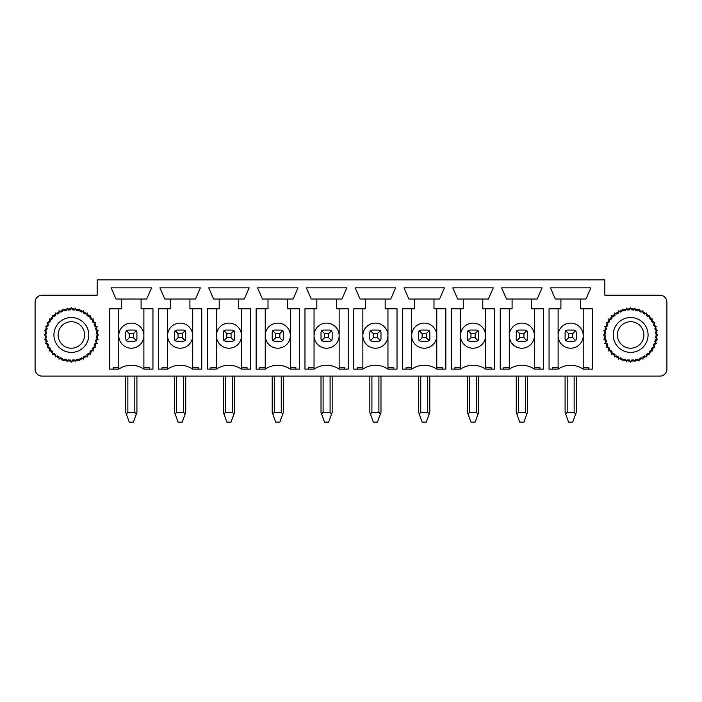 <?xml version="1.0" encoding="UTF-8"?>
<svg xmlns="http://www.w3.org/2000/svg" width="702" height="702" viewBox="0 0 702 702"><rect width="100%" height="100%" fill="white"/><g stroke="black" fill="none" stroke-linecap="round" stroke-linejoin="round"><path stroke-width="1.05" d="M97.166 279.87L604.834 279.87L604.834 295.209L659.924 295.209A6.976 6.976 0 0 1 666.9 302.185L666.9 369.129A6.976 6.976 0 0 1 659.924 376.105L42.076 376.105A6.976 6.976 0 0 1 35.1 369.129L35.1 302.185A6.976 6.976 0 0 1 42.076 295.209L97.166 295.209L97.166 279.87M97.166 339.917A26.149 26.149 0 0 0 97.166 331.405L97.166 330.703A26.149 26.149 0 0 0 69.226 308.898A26.149 26.149 0 0 0 45.209 334.959A26.149 26.149 0 0 0 69.226 361.021A26.149 26.149 0 0 0 97.166 339.215L97.166 339.917M604.483 335.661A26.149 26.149 0 0 0 604.834 339.917L604.834 339.215A26.149 26.149 0 0 0 632.774 361.021A26.149 26.149 0 0 0 656.791 334.959A26.149 26.149 0 0 0 632.774 308.898A26.149 26.149 0 0 0 604.834 330.703L604.834 331.405A26.149 26.149 0 0 0 604.483 335.661M586.003 299.017L590.891 287.864L550.438 287.864L555.326 299.017L586.003 299.017M558.116 308.783L558.116 369.129A22.315 22.315 0 0 1 583.222 369.129L592.286 369.129L592.286 308.783L580.431 308.783L580.431 299.017M560.907 299.017L560.907 308.783L549.052 308.783L549.052 369.129L558.116 369.129M537.197 299.017L542.076 287.864L501.632 287.864L506.511 299.017L537.197 299.017M509.301 308.783L509.301 369.129A22.315 22.315 0 0 1 534.406 369.129L543.471 369.129L543.471 308.783L531.616 308.783L531.616 299.017M512.091 299.017L512.091 308.783L500.236 308.783L500.236 369.129L509.301 369.129M488.381 299.017L493.26 287.864L452.816 287.864L457.695 299.017L488.381 299.017M460.486 308.783L460.486 369.129A22.315 22.315 0 0 1 485.591 369.129L494.656 369.129L494.656 308.783L482.8 308.783L482.8 299.017M463.276 299.017L463.276 308.783L451.421 308.783L451.421 369.129L460.486 369.129M439.566 299.017L444.445 287.864L404.001 287.864L408.88 299.017L439.566 299.017M411.67 308.783L411.67 369.129A22.315 22.315 0 0 1 436.776 369.129L445.84 369.129L445.84 308.783L433.985 308.783L433.985 299.017M414.461 299.017L414.461 308.783L402.606 308.783L402.606 369.129L411.67 369.129M390.751 299.017L395.63 287.864L355.186 287.864L360.065 299.017L390.751 299.017M362.855 308.783L362.855 369.129A22.315 22.315 0 0 1 387.96 369.129L397.025 369.129L397.025 308.783L385.17 308.783L385.17 299.017M365.645 299.017L365.645 308.783L353.79 308.783L353.79 369.129L362.855 369.129M341.935 299.017L346.814 287.864L306.37 287.864L311.249 299.017L341.935 299.017M314.04 308.783L314.04 369.129A22.315 22.315 0 0 1 339.145 369.129L348.21 369.129L348.21 308.783L336.355 308.783L336.355 299.017M316.83 299.017L316.83 308.783L304.975 308.783L304.975 369.129L314.04 369.129M293.12 299.017L297.999 287.864L257.555 287.864L262.434 299.017L293.12 299.017M265.224 308.783L265.224 369.129A22.315 22.315 0 0 1 290.33 369.129L299.394 369.129L299.394 308.783L287.539 308.783L287.539 299.017M268.015 299.017L268.015 308.783L256.16 308.783L256.16 369.129L265.224 369.129M244.305 299.017L249.184 287.864L208.74 287.864L213.619 299.017L244.305 299.017M216.409 308.783L216.409 369.129A22.315 22.315 0 0 1 241.514 369.129L250.579 369.129L250.579 308.783L238.724 308.783L238.724 299.017M219.2 299.017L219.2 308.783L207.344 308.783L207.344 369.129L216.409 369.129M195.489 299.017L200.368 287.864L159.924 287.864L164.803 299.017L195.489 299.017M167.594 308.783L167.594 369.129A22.315 22.315 0 0 1 192.699 369.129L201.764 369.129L201.764 308.783L189.909 308.783L189.909 299.017M170.384 299.017L170.384 308.783L158.529 308.783L158.529 369.129L167.594 369.129M146.674 299.017L151.562 287.864L111.109 287.864L115.997 299.017L146.674 299.017M118.778 308.783L118.778 369.129A22.315 22.315 0 0 1 143.884 369.129L152.948 369.129L152.948 308.783L141.093 308.783L141.093 299.017M121.569 299.017L121.569 308.783L109.714 308.783L109.714 369.129L118.778 369.129M583.222 369.129L583.222 335.661A12.548 12.548 0 0 1 570.665 348.21A12.548 12.548 0 0 1 558.116 335.661A12.548 12.548 0 0 1 570.665 323.104A12.548 12.548 0 0 1 583.222 335.661L583.222 308.783M534.406 369.129L534.406 335.661A12.548 12.548 0 0 1 521.849 348.21A12.548 12.548 0 0 1 509.301 335.661A12.548 12.548 0 0 1 521.849 323.104A12.548 12.548 0 0 1 534.406 335.661L534.406 308.783M485.591 369.129L485.591 335.661A12.548 12.548 0 0 1 473.034 348.21A12.548 12.548 0 0 1 460.486 335.661A12.548 12.548 0 0 1 473.034 323.104A12.548 12.548 0 0 1 485.591 335.661L485.591 308.783M436.776 369.129L436.776 335.661A12.548 12.548 0 0 1 424.219 348.21A12.548 12.548 0 0 1 411.67 335.661A12.548 12.548 0 0 1 424.219 323.104A12.548 12.548 0 0 1 436.776 335.661L436.776 308.783M387.96 369.129L387.96 335.661A12.548 12.548 0 0 1 375.403 348.21A12.548 12.548 0 0 1 362.855 335.661A12.548 12.548 0 0 1 375.403 323.104A12.548 12.548 0 0 1 387.96 335.661L387.96 308.783M339.145 369.129L339.145 335.661A12.548 12.548 0 0 1 326.597 348.21A12.548 12.548 0 0 1 314.04 335.661A12.548 12.548 0 0 1 326.597 323.104A12.548 12.548 0 0 1 339.145 335.661L339.145 308.783M290.33 369.129L290.33 335.661A12.548 12.548 0 0 1 277.781 348.21A12.548 12.548 0 0 1 265.224 335.661A12.548 12.548 0 0 1 277.781 323.104A12.548 12.548 0 0 1 290.33 335.661L290.33 308.783M241.514 369.129L241.514 335.661A12.548 12.548 0 0 1 228.966 348.21A12.548 12.548 0 0 1 216.409 335.661A12.548 12.548 0 0 1 228.966 323.104A12.548 12.548 0 0 1 241.514 335.661L241.514 308.783M192.699 369.129L192.699 335.661A12.548 12.548 0 0 1 180.151 348.21A12.548 12.548 0 0 1 167.594 335.661A12.548 12.548 0 0 1 180.151 323.104A12.548 12.548 0 0 1 192.699 335.661L192.699 308.783M143.884 369.129L143.884 335.661A12.548 12.548 0 0 1 131.335 348.21A12.548 12.548 0 0 1 118.778 335.661A12.548 12.548 0 0 1 131.335 323.104A12.548 12.548 0 0 1 143.884 335.661L143.884 308.783M575.894 331.011L575.307 330.431M566.023 330.431L565.435 331.011M527.079 331.011L526.5 330.431M517.207 330.431L516.619 331.011M478.264 331.011L477.685 330.431M468.392 330.431L467.804 331.011M429.448 331.011L428.869 330.431M419.577 330.431L418.989 331.011M380.633 331.011L380.054 330.431M370.761 330.431L370.173 331.011M331.827 331.011L331.239 330.431M321.946 330.431L321.367 331.011M283.011 331.011L282.423 330.431M273.131 330.431L272.551 331.011M234.196 331.011L233.608 330.431M224.315 330.431L223.736 331.011M185.381 331.011L184.793 330.431M175.5 330.431L174.921 331.011M136.565 331.011L135.977 330.431M126.693 330.431L126.106 331.011M565.698 340.628L568.576 337.75L568.576 333.564L572.762 333.564L572.762 337.75L575.631 340.628L574.148 341.233L567.181 341.233L565.698 340.628L565.084 339.145L565.084 332.169L565.698 330.695L567.181 330.08L574.148 330.08L575.631 330.695L576.245 332.169L576.245 339.145L575.631 340.628A2.088 2.088 0 0 1 575.307 340.891L575.894 340.303M566.023 340.891L565.435 340.303M516.883 340.628L519.761 337.75L519.761 333.564L523.946 333.564L523.946 337.75L526.816 340.628L525.342 341.233L518.366 341.233L516.883 340.628L516.268 339.145L516.268 332.169L516.883 330.695L518.366 330.08L525.342 330.08L526.816 330.695L527.43 332.169L527.43 339.145L526.816 340.628A2.088 2.088 0 0 1 526.491 340.891L527.079 340.303M517.207 340.891L516.619 340.303M477.685 340.891L478.264 340.303M468.392 340.891L467.804 340.303M428.869 340.891L429.448 340.303M419.577 340.891L418.989 340.303M380.054 340.891L380.633 340.303M370.761 340.891L370.173 340.303M331.239 340.891L331.827 340.303M321.946 340.891L321.367 340.303M282.423 340.891L283.011 340.303M273.131 340.891L272.551 340.303M233.608 340.891L234.196 340.303M224.315 340.891L223.736 340.303M175.184 340.628L178.054 337.75L178.054 333.564L182.239 333.564L182.239 337.75L185.117 340.628L183.634 341.233L176.658 341.233L175.184 340.628L174.57 339.145L174.57 332.169L175.184 330.695L176.658 330.08L183.634 330.08L185.117 330.695L185.732 332.169L185.732 339.145L185.117 340.628A2.088 2.088 0 0 1 184.793 340.891L185.381 340.303M175.5 340.891L174.921 340.303M126.369 340.628L129.238 337.75L129.238 333.564L133.424 333.564L133.424 337.75L136.302 340.628L134.819 341.233L127.852 341.233L126.369 340.628L125.755 339.145L125.755 332.169L126.369 330.695L127.852 330.08L134.819 330.08L136.302 330.695L136.916 332.169L136.916 339.145L136.302 340.628A2.088 2.088 0 0 1 135.977 340.891L136.565 340.303M126.693 340.891L126.106 340.303M583.222 367.734L588.794 367.734L588.794 369.129M552.535 369.129L552.535 367.734L558.116 367.734M534.406 367.734L539.978 367.734L539.978 369.129M503.72 369.129L503.72 367.734L509.301 367.734M485.591 367.734L491.172 367.734L491.172 369.129M454.905 369.129L454.905 367.734L460.486 367.734M436.776 367.734L442.357 367.734L442.357 369.129M406.089 369.129L406.089 367.734L411.67 367.734M387.96 367.734L393.541 367.734L393.541 369.129M357.274 369.129L357.274 367.734L362.855 367.734M339.145 367.734L344.726 367.734L344.726 369.129M308.459 369.129L308.459 367.734L314.04 367.734M290.33 367.734L295.911 367.734L295.911 369.129M259.643 369.129L259.643 367.734L265.224 367.734M241.514 367.734L247.095 367.734L247.095 369.129M210.828 369.129L210.828 367.734L216.409 367.734M192.699 367.734L198.28 367.734L198.28 369.129M162.022 369.129L162.022 367.734L167.594 367.734M143.884 367.734L149.465 367.734L149.465 369.129M113.206 369.129L113.206 367.734L118.778 367.734M136.302 414.083L133.424 422.13L129.238 422.13L126.369 414.083L127.852 412.364L134.819 412.364L136.302 414.083L136.916 412.364L136.916 376.105M126.369 414.083L125.755 412.364L125.755 376.105M129.238 333.564L126.369 330.695M133.424 333.564L136.302 330.695M133.424 337.75L129.238 337.75M185.117 414.083L182.239 422.13L178.054 422.13L175.184 414.083L176.658 412.364L183.634 412.364L185.117 414.083L185.732 412.364L185.732 376.105M175.184 414.083L174.57 412.364L174.57 376.105M178.054 333.564L175.184 330.695M182.239 333.564L185.117 330.695M182.239 337.75L178.054 337.75M233.933 414.083L231.055 422.13L226.869 422.13L223.999 414.083L225.474 412.364L232.45 412.364L233.933 414.083L234.538 412.364L234.538 376.105L234.538 412.364M223.999 414.083L223.385 412.364L223.385 376.105M234.538 332.169L234.538 339.145L233.933 340.628L232.45 341.233L225.474 341.233L223.999 340.628L223.385 339.145L223.385 332.169L223.999 330.695L225.474 330.08L232.45 330.08L233.933 330.695L234.538 332.169M223.999 340.628L226.869 337.75L226.869 333.564L223.999 330.695M226.869 333.564L231.055 333.564L233.933 330.695M233.933 340.628L231.055 337.75L226.869 337.75M231.055 333.564L231.055 337.75M282.748 414.083L279.87 422.13L275.684 422.13L272.815 414.083L274.289 412.364L281.265 412.364L282.748 414.083L283.354 412.364L283.354 376.105L283.354 412.364M272.815 414.083L272.2 412.364L272.2 376.105M283.354 332.169L283.354 339.145L282.748 340.628L281.265 341.233L274.289 341.233L272.815 340.628L272.2 339.145L272.2 332.169L272.815 330.695L274.289 330.08L281.265 330.08L282.748 330.695L283.354 332.169M272.815 340.628L275.684 337.75L275.684 333.564L272.815 330.695M275.684 333.564L279.87 333.564L282.748 330.695M282.748 340.628L279.87 337.75L275.684 337.75M279.87 333.564L279.87 337.75M331.555 414.083L328.685 422.13L324.5 422.13L321.63 414.083L323.104 412.364L330.08 412.364L331.555 414.083L332.169 412.364L332.169 376.105L332.169 412.364M321.63 414.083L321.016 412.364L321.016 376.105M332.169 332.169L332.169 339.145L331.555 340.628L330.08 341.233L323.104 341.233L321.63 340.628L321.016 339.145L321.016 332.169L321.63 330.695L323.104 330.08L330.08 330.08L331.555 330.695L332.169 332.169M321.63 340.628L324.5 337.75L324.5 333.564L321.63 330.695M324.5 333.564L328.685 333.564L331.555 330.695M331.555 340.628L328.685 337.75L324.5 337.75M328.685 333.564L328.685 337.75M380.37 414.083L377.5 422.13L373.315 422.13L370.445 414.083L371.92 412.364L378.896 412.364L380.37 414.083L380.984 412.364L380.984 376.105L380.984 412.364M370.445 414.083L369.831 412.364L369.831 376.105M380.984 332.169L380.984 339.145L380.37 340.628L378.896 341.233L371.92 341.233L370.445 340.628L369.831 339.145L369.831 332.169L370.445 330.695L371.92 330.08L378.896 330.08L380.37 330.695L380.984 332.169M370.445 340.628L373.315 337.75L373.315 333.564L370.445 330.695M373.315 333.564L377.5 333.564L380.37 330.695M380.37 340.628L377.5 337.75L373.315 337.75M377.5 333.564L377.5 337.75M429.185 414.083L426.316 422.13L422.13 422.13L419.252 414.083L420.735 412.364L427.711 412.364L429.185 414.083L429.799 412.364L429.799 376.105L429.799 412.364M419.252 414.083L418.646 412.364L418.646 376.105M429.799 332.169L429.799 339.145L429.185 340.628L427.711 341.233L420.735 341.233L419.252 340.628L418.646 339.145L418.646 332.169L419.252 330.695L420.735 330.08L427.711 330.08L429.185 330.695L429.799 332.169M419.252 340.628L422.13 337.75L422.13 333.564L419.252 330.695M422.13 333.564L426.316 333.564L429.185 330.695M429.185 340.628L426.316 337.75L422.13 337.75M426.316 333.564L426.316 337.75M478.001 414.083L475.131 422.13L470.945 422.13L468.067 414.083L469.55 412.364L476.526 412.364L478.001 414.083L478.615 412.364L478.615 376.105L478.615 412.364M468.067 414.083L467.462 412.364L467.462 376.105M478.615 332.169L478.615 339.145L478.001 340.628L476.526 341.233L469.55 341.233L468.067 340.628L467.462 339.145L467.462 332.169L468.067 330.695L469.55 330.08L476.526 330.08L478.001 330.695L478.615 332.169M468.067 340.628L470.945 337.75L470.945 333.564L468.067 330.695M470.945 333.564L475.131 333.564L478.001 330.695M478.001 340.628L475.131 337.75L470.945 337.75M475.131 333.564L475.131 337.75M526.816 414.083L523.946 422.13L519.761 422.13L516.883 414.083L518.366 412.364L525.342 412.364L526.816 414.083L527.43 412.364L527.43 376.105M516.883 414.083L516.268 412.364L516.268 376.105M519.761 333.564L516.883 330.695M523.946 333.564L526.816 330.695M523.946 337.75L519.761 337.75M575.631 414.083L572.762 422.13L568.576 422.13L565.698 414.083L567.181 412.364L574.148 412.364L575.631 414.083L576.245 412.364L576.245 376.105L576.245 412.364M565.698 414.083L565.084 412.364L565.084 376.105M568.576 333.564L565.698 330.695M572.762 333.564L575.631 330.695M572.762 337.75L568.576 337.75M613.206 334.959A17.436 17.436 0 0 1 630.642 317.523A17.436 17.436 0 0 1 648.069 334.959A17.436 17.436 0 0 1 630.642 352.395A17.436 17.436 0 0 1 613.206 334.959A17.436 17.436 0 0 1 630.642 317.523A17.436 17.436 0 0 1 648.069 334.959A17.436 17.436 0 0 1 630.642 352.395A17.436 17.436 0 0 1 613.206 334.959M637.39 359.143L639.039 360.828L639.382 358.494A25.105 25.105 0 0 0 641.093 357.783L642.988 359.196L642.953 356.835A25.105 25.105 0 0 0 644.533 355.87L646.621 356.967L646.226 354.642A25.105 25.105 0 0 0 647.63 353.439L649.868 354.194L649.113 351.956A25.105 25.105 0 0 0 650.315 350.552L652.641 350.947L651.544 348.859A25.105 25.105 0 0 0 652.509 347.279L654.869 347.306L653.465 345.419A25.105 25.105 0 0 0 654.167 343.708L656.502 343.366L654.817 341.716A25.105 25.105 0 0 0 655.247 339.917L657.502 339.215L655.571 337.855A25.105 25.105 0 0 0 655.721 336.004L657.835 334.959L655.721 333.915A25.105 25.105 0 0 0 655.571 332.072L657.502 330.703L655.247 330.001A25.105 25.105 0 0 0 654.817 328.203L656.502 326.553L654.167 326.219A25.105 25.105 0 0 0 653.465 324.508L654.869 322.613L652.509 322.639A25.105 25.105 0 0 0 651.544 321.06L652.641 318.971L650.315 319.375A25.105 25.105 0 0 0 649.113 317.962L649.868 315.733L647.63 316.488A25.105 25.105 0 0 0 646.226 315.286L646.621 312.96L644.533 314.057A25.105 25.105 0 0 0 642.953 313.083L642.988 310.732L641.093 312.136A25.105 25.105 0 0 0 639.382 311.425L639.039 309.099L637.39 310.784A25.105 25.105 0 0 0 635.591 310.354L634.889 308.099L633.529 310.021A25.105 25.105 0 0 0 631.686 309.88L630.642 307.766L629.589 309.88A25.105 25.105 0 0 0 627.746 310.021L626.386 308.099L625.684 310.354A25.105 25.105 0 0 0 623.885 310.784L622.235 309.099L621.893 311.425A25.105 25.105 0 0 0 620.182 312.136L618.286 310.732L618.322 313.083A25.105 25.105 0 0 0 616.742 314.057L614.654 312.96L615.049 315.286A25.105 25.105 0 0 0 613.645 316.488L611.407 315.733L612.162 317.962A25.105 25.105 0 0 0 610.959 319.375L608.634 318.971L609.731 321.06A25.105 25.105 0 0 0 608.766 322.639L606.405 322.613L607.818 324.508A25.105 25.105 0 0 0 607.107 326.219L604.773 326.553L606.458 328.203A25.105 25.105 0 0 0 606.028 330.001L603.773 330.703L605.703 332.072A25.105 25.105 0 0 0 605.554 333.915L603.439 334.959L605.554 336.004A25.105 25.105 0 0 0 605.703 337.855L603.773 339.215L606.028 339.917A25.105 25.105 0 0 0 606.458 341.716L604.773 343.366L607.107 343.708A25.105 25.105 0 0 0 607.818 345.419L606.405 347.306L608.766 347.279A25.105 25.105 0 0 0 609.731 348.859L608.634 350.947L610.959 350.552A25.105 25.105 0 0 0 612.162 351.956L611.407 354.194L613.645 353.439A25.105 25.105 0 0 0 615.049 354.642L614.654 356.967L616.742 355.87A25.105 25.105 0 0 0 618.322 356.835L618.286 359.196L620.182 357.783A25.105 25.105 0 0 0 621.893 358.494L622.235 360.828L623.885 359.143A25.105 25.105 0 0 0 625.684 359.573L626.386 361.82L627.746 359.898A25.105 25.105 0 0 0 629.589 360.047L630.642 362.162L631.686 360.047A25.105 25.105 0 0 0 633.529 359.898L634.889 361.82L635.591 359.573A25.105 25.105 0 0 0 637.39 359.143M643.883 334.959A13.25 13.25 0 0 1 630.642 348.21A13.25 13.25 0 0 1 617.391 334.959A13.25 13.25 0 0 1 630.642 321.709A13.25 13.25 0 0 1 643.883 334.959M53.931 334.959A17.436 17.436 0 0 1 71.358 317.523A17.436 17.436 0 0 1 88.794 334.959A17.436 17.436 0 0 1 71.358 352.395A17.436 17.436 0 0 1 53.931 334.959A17.436 17.436 0 0 1 71.358 317.523A17.436 17.436 0 0 1 88.794 334.959A17.436 17.436 0 0 1 71.358 352.395A17.436 17.436 0 0 1 53.931 334.959M78.115 359.143L79.765 360.828L80.107 358.494A25.105 25.105 0 0 0 81.818 357.783L83.713 359.196L83.678 356.835A25.105 25.105 0 0 0 85.258 355.87L87.346 356.967L86.951 354.642A25.105 25.105 0 0 0 88.355 353.439L90.593 354.194L89.838 351.956A25.105 25.105 0 0 0 91.041 350.552L93.366 350.947L92.269 348.859A25.105 25.105 0 0 0 93.234 347.279L95.595 347.306L94.182 345.419A25.105 25.105 0 0 0 94.893 343.708L97.227 343.366L95.542 341.716A25.105 25.105 0 0 0 95.972 339.917L98.227 339.215L96.297 337.855A25.105 25.105 0 0 0 96.446 336.004L98.561 334.959L96.446 333.915A25.105 25.105 0 0 0 96.297 332.072L98.227 330.703L95.972 330.001A25.105 25.105 0 0 0 95.542 328.203L97.227 326.553L94.893 326.219A25.105 25.105 0 0 0 94.182 324.508L95.595 322.613L93.234 322.639A25.105 25.105 0 0 0 92.269 321.06L93.366 318.971L91.041 319.375A25.105 25.105 0 0 0 89.838 317.962L90.593 315.733L88.355 316.488A25.105 25.105 0 0 0 86.951 315.286L87.346 312.96L85.258 314.057A25.105 25.105 0 0 0 83.678 313.083L83.713 310.732L81.818 312.136A25.105 25.105 0 0 0 80.107 311.425L79.765 309.099L78.115 310.784A25.105 25.105 0 0 0 76.316 310.354L75.614 308.099L74.254 310.021A25.105 25.105 0 0 0 72.411 309.88L71.358 307.766L70.314 309.88A25.105 25.105 0 0 0 68.471 310.021L67.111 308.099L66.409 310.354A25.105 25.105 0 0 0 64.61 310.784L62.961 309.099L62.618 311.425A25.105 25.105 0 0 0 60.907 312.136L59.012 310.732L59.047 313.083A25.105 25.105 0 0 0 57.467 314.057L55.379 312.96L55.774 315.286A25.105 25.105 0 0 0 54.37 316.488L52.132 315.733L52.887 317.962A25.105 25.105 0 0 0 51.685 319.375L49.359 318.971L50.456 321.06A25.105 25.105 0 0 0 49.491 322.639L47.131 322.613L48.535 324.508A25.105 25.105 0 0 0 47.833 326.219L45.498 326.553L47.183 328.203A25.105 25.105 0 0 0 46.753 330.001L44.498 330.703L46.429 332.072A25.105 25.105 0 0 0 46.279 333.915L44.165 334.959L46.279 336.004A25.105 25.105 0 0 0 46.429 337.855L44.498 339.215L46.753 339.917A25.105 25.105 0 0 0 47.183 341.716L45.498 343.366L47.833 343.708A25.105 25.105 0 0 0 48.535 345.419L47.131 347.306L49.491 347.279A25.105 25.105 0 0 0 50.456 348.859L49.359 350.947L51.685 350.552A25.105 25.105 0 0 0 52.887 351.956L52.132 354.194L54.37 353.439A25.105 25.105 0 0 0 55.774 354.642L55.379 356.967L57.467 355.87A25.105 25.105 0 0 0 59.047 356.835L59.012 359.196L60.907 357.783A25.105 25.105 0 0 0 62.618 358.494L62.961 360.828L64.61 359.143A25.105 25.105 0 0 0 66.409 359.573L67.111 361.82L68.471 359.898A25.105 25.105 0 0 0 70.314 360.047L71.358 362.162L72.411 360.047A25.105 25.105 0 0 0 74.254 359.898L75.614 361.82L76.316 359.573A25.105 25.105 0 0 0 78.115 359.143M84.609 334.959A13.25 13.25 0 0 1 71.358 348.21A13.25 13.25 0 0 1 58.117 334.959A13.25 13.25 0 0 1 71.358 321.709A13.25 13.25 0 0 1 84.609 334.959M136.565 340.365A2.088 2.053 180 0 1 136.048 340.891M126.623 340.891A2.088 2.053 180 0 1 126.106 340.365M134.819 376.105L134.819 412.364M127.852 412.364L127.852 376.105M136.565 330.958A2.088 2.053 180 0 0 136.048 330.431M126.623 330.431A2.088 2.053 180 0 0 126.106 330.958M185.381 340.365A2.088 2.053 180 0 1 184.863 340.891M175.439 340.891A2.088 2.053 180 0 1 174.921 340.365M183.634 376.105L183.634 412.364M176.658 412.364L176.658 376.105M185.381 330.958A2.088 2.053 180 0 0 184.863 330.431M175.439 330.431A2.088 2.053 180 0 0 174.921 330.958M234.196 340.365A2.088 2.053 180 0 1 233.678 340.891M224.245 340.891A2.088 2.053 180 0 1 223.736 340.365M232.45 376.105L232.45 412.364M225.474 412.364L225.474 376.105M234.196 330.958A2.088 2.053 180 0 0 233.678 330.431M224.245 330.431A2.088 2.053 180 0 0 223.736 330.958M283.011 340.365A2.088 2.053 180 0 1 282.494 340.891M273.06 340.891A2.088 2.053 180 0 1 272.551 340.365M281.265 376.105L281.265 412.364M274.289 412.364L274.289 376.105M283.011 330.958A2.088 2.053 180 0 0 282.494 330.431M273.06 330.431A2.088 2.053 180 0 0 272.551 330.958M331.827 340.365A2.088 2.053 180 0 1 331.309 340.891M321.876 340.891A2.088 2.053 180 0 1 321.367 340.365M330.08 376.105L330.08 412.364M323.104 412.364L323.104 376.105M331.827 330.958A2.088 2.053 180 0 0 331.309 330.431M321.876 330.431A2.088 2.053 180 0 0 321.367 330.958M380.633 340.365A2.088 2.053 180 0 1 380.124 340.891M370.691 340.891A2.088 2.053 180 0 1 370.173 340.365M378.896 376.105L378.896 412.364M371.92 412.364L371.92 376.105M380.633 330.958A2.088 2.053 180 0 0 380.124 330.431M370.691 330.431A2.088 2.053 180 0 0 370.173 330.958M429.448 340.365A2.088 2.053 180 0 1 428.94 340.891M419.506 340.891A2.088 2.053 180 0 1 418.989 340.365M427.711 376.105L427.711 412.364M420.735 412.364L420.735 376.105M429.448 330.958A2.088 2.053 180 0 0 428.94 330.431M419.506 330.431A2.088 2.053 180 0 0 418.989 330.958M478.264 340.365A2.088 2.053 180 0 1 477.755 340.891M468.322 340.891A2.088 2.053 180 0 1 467.804 340.365M476.526 376.105L476.526 412.364M469.55 412.364L469.55 376.105M478.264 330.958A2.088 2.053 180 0 0 477.755 330.431M468.322 330.431A2.088 2.053 180 0 0 467.804 330.958M527.079 340.365A2.088 2.053 180 0 1 526.561 340.891M517.137 340.891A2.088 2.053 180 0 1 516.619 340.365M525.342 376.105L525.342 412.364M518.366 412.364L518.366 376.105M527.079 330.958A2.088 2.053 180 0 0 526.561 330.431M517.137 330.431A2.088 2.053 180 0 0 516.619 330.958M575.894 340.365A2.088 2.053 180 0 1 575.377 340.891M565.952 340.891A2.088 2.053 180 0 1 565.435 340.365M574.148 376.105L574.148 412.364M567.181 412.364L567.181 376.105M575.894 330.958A2.088 2.053 180 0 0 575.377 330.431M565.952 330.431A2.088 2.053 180 0 0 565.435 330.958"/></g></svg>
